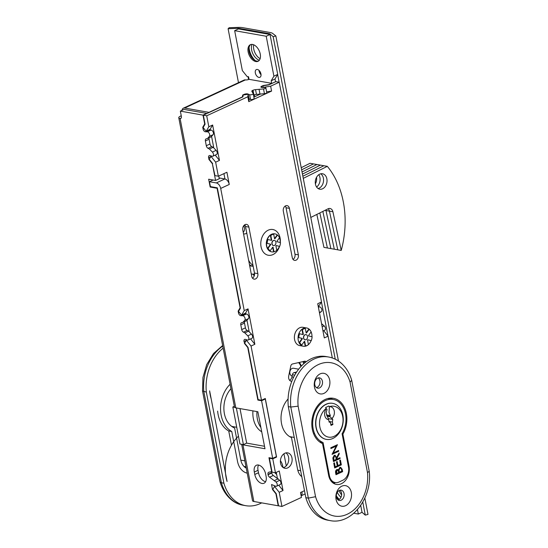 <?xml version="1.0" encoding="UTF-8"?>
<svg xmlns="http://www.w3.org/2000/svg" width="548" height="548" viewBox="0 0 548 548"><rect width="100%" height="100%" fill="white"/><g stroke="black" fill="none" stroke-linecap="round" stroke-linejoin="round"><path stroke-width="0.82" d="M271.575 251.854A9.145 6.775 -80 0 1 266.506 245.929A9.145 6.775 -80 0 1 274.76 233.838M310.791 331.211A9.282 6.871 100 0 0 306.62 327.964L302.948 327.314A9.282 6.871 100 0 0 294.577 339.582A9.282 6.871 100 0 0 299.715 345.589L303.393 346.24A9.282 6.871 100 0 0 308.421 344.617A9.282 6.871 100 0 0 311.141 340.589M280.562 463.211A7.843 5.809 100 0 0 284.905 468.293A7.843 5.809 100 0 0 291.974 457.929A7.843 5.809 100 0 0 287.632 452.847A7.843 5.809 100 0 0 280.562 463.211M283.282 467.65A7.843 5.809 100 0 0 288.604 457.333A7.843 5.809 100 0 0 285.885 452.895M288.09 398.951A22.872 16.94 100 0 0 281.521 423.542A22.872 16.94 100 0 0 291.474 437.551L297.585 469.294A13.721 10.165 100 0 0 301.79 476.671L301.77 476.65M275.37 486.083L274.548 486.46L272.815 489.405L276.226 493.666L278.569 505.859L281.946 506.455L301.448 497.42L300.51 492.536L304.489 490.693M276.267 472.376L277.398 478.233M270.143 457.902L269.404 458.244L272.082 472.164L275.452 472.76L272.774 458.84L276.582 457.08L265.294 398.478L261.492 400.239L251.053 346.035L246.388 340.205L244.648 343.151L243.997 341.493A2.617 1.562 65.2 0 1 244.627 339.431A2.617 1.562 65.2 0 1 245.442 339.404L247.395 340.027A2.617 1.562 -114.8 0 0 248.21 340.007A2.617 1.562 -114.8 0 0 248.84 337.938A2.617 1.562 -114.8 0 0 247.764 335.849L244.846 332.889L243.435 332.163A2.617 1.562 65.2 0 1 241.702 329.574L240.791 324.827A2.617 1.562 65.2 0 1 241.421 322.758A2.617 1.562 65.2 0 1 241.613 322.69L242.833 322.43L244.771 320.327A2.617 1.562 -114.8 0 0 245.093 318.484A2.617 1.562 -114.8 0 0 242.716 315.716L240.873 315.675A2.617 1.562 65.2 0 1 238.49 312.908L238.147 311.106L240.099 307.798L217.077 188.259L210.165 187.032L208.658 179.217L215.576 180.443L212.35 163.694L208.939 159.434L208.596 157.666A2.617 1.562 65.2 0 1 209.226 155.605A2.617 1.562 65.2 0 1 210.062 155.584L211.994 156.228A2.617 1.562 -114.8 0 0 212.829 156.214A2.617 1.562 -114.8 0 0 213.46 154.146A2.617 1.562 -114.8 0 0 212.398 152.077L209.439 149.035L208.035 148.303A2.617 1.562 65.2 0 1 206.295 145.72L205.384 140.966A2.617 1.562 65.2 0 1 206.014 138.904A2.617 1.562 65.2 0 1 206.212 138.836L207.425 138.569L209.377 136.397A2.617 1.562 -114.8 0 0 209.692 134.568A2.617 1.562 -114.8 0 0 207.295 131.801L205.479 131.787A2.617 1.562 65.2 0 1 203.082 129.02L202.739 127.252L204.692 123.944L202.993 115.128L180.347 111.128L184.06 109.408L206.706 113.409L202.993 115.128M244.648 343.151L248.059 347.411L258.122 399.643L261.492 400.239M250.566 338.917L254.854 344.274L251.053 346.035M249.203 331.828L246.977 320.244M245.771 313.983L245.586 313.031L241.565 315.162L238.531 311.374L240.483 308.065L217.33 187.827L210.411 186.608L209.473 181.724L216.302 182.929L224.865 178.963A5.227 3.124 65.2 0 1 224.954 178.984A5.227 3.124 65.2 0 1 229.263 184.457L226.913 172.25L218.351 176.216L214.98 175.62L212.35 163.694M223.92 173.634L224.954 178.984M249.6 99.092L249.093 99.325L248.758 101.64L247.819 96.756L206.712 115.786L208.829 126.773L206.158 131.301L210.179 129.177L210.357 130.075M211.569 136.377L213.802 147.987M249.093 99.325L248.182 94.242L243.175 95.03L242.908 96.873L203.342 115.19L205.075 124.204L203.123 127.513L206.158 131.301M260.362 94.112L253.882 97.112M279.213 82.221L275.843 81.625L268.815 84.878L263.191 85.769L262.944 87.406L270.65 86.187L279.213 82.221L321.532 301.969L318.306 306.757M252.498 278.165A4.178 3.096 100 0 0 254.464 273.02L245.504 226.509A4.178 3.096 100 0 0 244.751 224.783M293.029 259.396A4.178 3.096 100 0 0 294.995 254.258L286.035 207.747A4.178 3.096 100 0 0 285.282 206.021M303.756 363.742L303.113 361.913A2.617 1.939 100 0 0 302.982 361.598M289.652 380.326A4.576 3.391 100 0 0 291.954 376.901L292.413 374.709A2.617 1.939 -80 0 1 294.166 372.592L296.605 372.037M229.263 184.457L220.7 188.423L244.237 310.627L241.565 315.162M220.7 188.423A5.227 3.124 -114.8 0 0 216.302 182.929M301.119 495.721A5.227 3.124 -114.8 0 0 301.934 491.878M323.704 330.643L328.115 336.157L332.314 357.96M332.896 482.863L333.999 482.35M321.532 301.969L317.724 303.736L324.306 337.917L328.115 336.157M248.758 101.64L271.589 91.071L270.65 86.187M215.206 155.111L219.453 160.413L212.631 125.013L208.829 126.773M219.453 160.413L215.645 162.174L218.351 176.216M245.586 313.031L248.039 308.867L244.237 310.627M248.039 308.867L254.854 344.274M278.761 485.206L283.021 490.529L279.261 470.992L275.452 472.76M283.021 490.529L279.213 492.289L281.946 506.455M257.834 273.616L248.874 227.105A4.178 3.096 100 0 0 246.559 224.399A4.178 3.096 100 0 0 242.785 229.927L251.744 276.439A4.178 3.096 100 0 0 254.06 279.144A4.178 3.096 100 0 0 257.834 273.616L254.464 273.02M298.365 254.854L289.406 208.343A4.178 3.096 100 0 0 287.09 205.63A4.178 3.096 100 0 0 283.316 211.158L292.276 257.676A4.178 3.096 100 0 0 294.591 260.382A4.178 3.096 100 0 0 298.365 254.854L294.995 254.258M306.12 361.838A2.617 1.939 100 0 0 305.147 361.228A2.617 1.939 100 0 0 304.558 361.242L292.516 363.975A2.617 1.939 100 0 0 290.762 366.091L288.721 375.969A4.576 3.391 100 0 0 291.228 381.237A4.576 3.391 100 0 0 291.831 381.271M248.182 94.242L247.819 96.756M203.342 115.19L206.712 115.786M274.548 486.46L279.213 492.289M211.555 156.084L210.98 156.351L215.645 162.174M210.98 156.351L209.247 159.297L212.651 163.551M269.404 458.244L272.774 458.84M275.747 456.929L276.582 457.08M212.631 125.013L210.179 129.177M247.025 339.911L246.388 340.205M271.589 91.071L266.629 91.852M286.268 465.862L283.939 453.778M283.028 467.478L282.761 466.101A8.562 5.11 -114.8 0 0 280.412 460.676M274.781 472.636A8.562 5.11 -114.8 0 0 276.665 474.431M219.138 177.949L224.865 178.963M209.473 181.724L213.158 180.018M336.321 495.7A13.721 8.193 -114.8 0 0 339.26 499.427M339.178 499.481A9.802 5.85 65.2 0 1 338.424 498.968A9.802 5.85 65.2 0 1 336.424 497.036M249.073 47.423A13.07 7.802 -114.8 0 0 249.367 49.704A13.07 7.802 -114.8 0 0 255.135 60.506M258.505 61.034A9.145 5.459 65.2 0 1 254.032 59.807A9.145 5.459 65.2 0 1 249.1 51.485A9.145 5.459 65.2 0 1 248.902 48.71A9.145 5.459 65.2 0 1 250.854 44.511M260.252 54.06A9.145 5.459 65.2 0 1 258.046 61.294A9.145 5.459 65.2 0 1 248.155 51.923A9.145 5.459 65.2 0 1 250.361 44.689A9.145 5.459 65.2 0 1 260.252 54.06M261.047 74.727A4.247 2.535 65.2 0 1 259.136 71.185A4.247 2.535 65.2 0 1 259.04 70.397M260.951 73.939A4.247 2.535 65.2 0 1 259.923 77.295A4.247 2.535 65.2 0 1 255.334 72.946A4.247 2.535 65.2 0 1 256.354 69.589A4.247 2.535 65.2 0 1 260.951 73.939M338.349 499.892A9.802 5.85 65.2 0 1 337.328 499.18M249.08 98.887L250.539 99.462A1.959 0.603 -10.9 0 0 253.519 99.099A1.959 0.603 -10.9 0 0 254.149 98.503A1.959 0.603 -10.9 0 0 254.135 98.462L253.238 93.783M249.628 94.701A1.959 0.603 -10.9 0 0 252.607 94.338A1.959 0.603 -10.9 0 0 253.231 93.742A1.959 0.603 -10.9 0 0 253.224 93.701L251.861 91.345A2.617 0.808 169.1 0 1 251.806 91.228A2.617 0.808 169.1 0 1 252.642 90.427L253.032 90.249A2.617 0.808 169.1 0 1 255.539 89.639L263.519 88.934A1.959 0.603 -10.9 0 0 265.239 88.488A1.959 0.603 -10.9 0 0 265.869 87.892A1.959 0.603 -10.9 0 0 265.04 87.564L261.567 87.406A2.617 0.808 169.1 0 1 260.903 87.016A2.617 0.808 169.1 0 1 261.739 86.221L263.204 85.536L268.835 84.645L271.692 83.323L249.045 79.323A2.617 0.808 169.1 0 1 245.415 79.898L184.614 108.045L208.987 112.354L242.408 96.886L242.675 95.044L243.935 94.462A2.617 0.808 169.1 0 1 247.566 93.886L249.628 94.701L250.539 99.462M255.539 89.639L256.457 94.4L264.437 93.694A1.959 0.603 -10.9 0 0 266.157 93.249A1.959 0.603 -10.9 0 0 266.787 92.653L265.869 87.892M241.661 444.305L252.525 500.714A5.227 1.61 -10.9 0 0 253.847 501.489L278.226 505.797L275.918 493.81L272.507 489.549L271.541 484.514L275.528 486.158A2.617 1.562 -114.8 0 0 276.562 486.22L280.275 484.5A2.617 1.562 -114.8 0 0 280.905 482.439A2.617 1.562 -114.8 0 0 279.781 480.301L273.301 475.479L269.589 477.198A2.617 1.562 65.2 0 1 268.068 474.739L267.999 474.356A2.617 1.562 65.2 0 1 268.63 472.287A2.617 1.562 65.2 0 1 268.821 472.225L271.644 471.609L268.965 457.696L272.678 458.347L261.581 400.725L257.868 400.067L247.751 347.548L244.346 343.295M276.562 486.22A2.617 1.562 -114.8 0 0 277.192 484.151A2.617 1.562 -114.8 0 0 276.069 482.021L269.589 477.198M248.21 340.007L251.922 338.287A2.617 1.562 -114.8 0 0 252.553 336.225A2.617 1.562 -114.8 0 0 251.47 334.136L248.559 331.17L247.148 330.444L243.435 332.163M242.833 322.43L246.545 320.71L248.484 318.607A2.617 1.562 -114.8 0 0 248.806 316.765A2.617 1.562 -114.8 0 0 246.422 314.004L244.586 313.956L240.873 315.675M212.829 156.214L216.542 154.495A2.617 1.562 -114.8 0 0 217.172 152.433A2.617 1.562 -114.8 0 0 216.111 150.358L213.151 147.316L211.747 146.59L208.035 148.303M207.425 138.569L211.138 136.856L213.09 134.678A2.617 1.562 -114.8 0 0 213.405 132.849A2.617 1.562 -114.8 0 0 211.001 130.082L209.192 130.068L205.479 131.787M252.929 410.87A22.872 16.94 100 0 0 253.34 418.562A22.872 16.94 100 0 0 261.718 431.776M180.347 111.128L181.361 116.375A2.617 1.562 65.2 0 1 180.73 118.443A2.617 1.562 65.2 0 1 180.1 118.512A5.227 1.61 169.1 0 1 178.771 117.738L234.489 407.075A5.227 1.61 -10.9 0 0 234.619 407.328L232.838 407.013L239.956 444.01L243.415 444.62L236.352 407.945M232.838 407.013L234.345 406.315M181.306 116.108L180.45 116.135A5.227 1.61 169.1 0 0 178.771 117.738M180.73 116.005A2.617 1.939 100 0 0 181.224 115.683M241.743 444.325A5.227 1.61 169.1 0 0 242.942 444.839L264.985 448.737L257.861 411.747L235.818 407.849L180.1 118.512L181.189 118.005M265.636 474.027A8.562 5.11 -114.8 0 0 256.382 465.259A8.562 5.11 -114.8 0 0 254.313 472.027L254.786 474.465A8.562 5.11 -114.8 0 0 264.04 483.24A8.562 5.11 -114.8 0 0 266.109 476.472L265.636 474.027M254.779 96.695L254.423 94.818M264.513 446.278L246.655 443.12L243.415 444.62M246.655 443.12L240.003 408.589M360.714 505.441L362.036 512.318L365.29 515.134L367.996 514.401L364.845 498.057M275.528 81.768A5.227 3.87 100 0 0 275.473 81.44L275.007 79.001L277.713 74.405L270.02 34.483L238.469 28.907L234.667 30.667L266.218 36.25L270.02 34.483M318.32 306.805L319.463 306.846A2.617 1.562 65.2 0 1 321.58 308.777A2.617 1.562 65.2 0 1 321.45 311.511L319.505 312.963M321.594 323.82L324.224 325.909A2.617 1.562 65.2 0 1 325.43 328.314A2.617 1.562 65.2 0 1 324.759 330.156L322.971 330.978M203.486 126.91L202.739 127.252M206.295 145.72L210.007 144.001L209.096 139.247L205.384 140.966M213.151 147.316L209.439 149.035M218.762 176.024L219.282 178.723L215.576 180.443M210.898 186.69L210.165 187.032M238.887 310.764L238.147 311.106M241.702 329.574L245.415 327.862L244.497 323.108L240.791 324.827M248.559 331.17L244.846 332.889M258.601 399.732L257.868 400.067M272.678 458.347L276.391 456.635L265.294 399.013L261.581 400.725M265.294 399.013L264.465 398.862M268.068 474.739L271.781 473.02L271.705 472.636L267.999 474.356M278.24 478.794L274.527 480.514M265.595 481.726A8.562 5.11 65.2 0 1 258.492 472.753L258.026 470.307A8.562 5.11 65.2 0 1 258.533 465.047M209.192 137.754A2.617 1.562 -114.8 0 0 209.096 139.247M210.007 144.001A2.617 1.562 -114.8 0 0 211.747 146.59M244.6 321.608A2.617 1.562 -114.8 0 0 244.497 323.108M245.415 327.862A2.617 1.562 -114.8 0 0 247.148 330.444M271.678 471.595A2.617 1.562 -114.8 0 0 271.705 472.636M271.781 473.02A2.617 1.562 -114.8 0 0 273.301 475.479M266.218 36.25L273.904 76.172L271.198 80.762L275.007 79.001M271.198 80.762L271.692 83.323M259.992 94.146L259.074 89.386M252.642 90.427L253.56 95.188L253.943 95.01L253.032 90.249M247.648 94.325L247.566 93.886M242.956 96.523L242.675 95.044M184.614 108.045A5.227 3.124 -114.8 0 0 183.354 108.182A5.227 3.124 -114.8 0 0 182.018 110.354M256.457 94.4A2.617 0.808 -10.9 0 0 253.943 95.01M273.904 76.172L277.713 74.405M249.045 79.323L248.552 76.761L247.08 76.501L242.353 70.589L234.667 30.667M183.354 108.182L244.155 80.035A5.227 3.124 65.2 0 1 245.415 79.898M321.751 324.628L322.491 324.286M357.474 509.606L358.33 514.038L362.036 512.318M358.33 514.038L353.823 513.243M333.821 483.233A9.802 5.85 65.2 0 1 334.65 482.699A9.802 5.85 65.2 0 1 335.061 482.541A9.802 5.85 65.2 0 0 334.458 483.041M234.619 407.328A5.227 1.61 -10.9 0 0 235.818 407.849M323.053 442.531L329.458 475.801A10.453 7.747 100 0 0 335.253 482.576A10.453 7.747 100 0 0 338.952 482.041L342.76 480.281A10.453 7.747 100 0 0 348.487 466.992L342.082 433.721A22.215 16.461 100 0 0 345.507 413.856A22.215 16.461 100 0 0 333.205 399.465A22.215 16.461 100 0 0 313.161 428.831A22.215 16.461 100 0 0 323.053 442.531L319.628 441.928M294.235 437.434L289.687 436.633M236.736 427.276L231.722 426.385M260.896 427.515A22.215 16.461 -80 0 1 257.361 418.967A22.215 16.461 -80 0 1 256.957 411.582M333.458 461.58L332.848 457.895L334.205 455.388L335.088 455.244L336.595 457.58L339.061 453.018L339.246 453.97L336.773 458.532L336.897 459.156L339.972 457.731L340.116 458.498L333.458 461.58M332.067 454.354L336.191 446.12L330.944 448.545L330.8 447.778L337.458 444.695L333.348 452.922L338.575 450.497L338.726 451.264L332.067 454.354M332.739 403.362L332.52 403.328A18.296 13.556 100 0 0 316.011 427.509A18.296 13.556 100 0 0 326.149 439.359L326.368 439.4A18.296 13.556 -80 0 1 316.299 427.899A18.296 13.556 -80 0 1 332.739 403.362A18.296 13.556 -80 0 1 342.801 414.863A18.296 13.556 -80 0 1 326.368 439.4M333.753 463.115L334.438 462.8L335.218 466.855L337.267 465.903L336.486 461.848L337.171 461.532L337.945 465.588L340.507 464.403L339.726 460.347L340.411 460.032L341.342 464.855L334.677 467.937L333.753 463.115M335.986 474.726L335.671 473.061C335.287 471.506 335.664 470.348 336.794 469.581L338.404 469.917L339.787 467.478L340.671 467.341L342.205 469.335L342.651 471.643L335.986 474.726M336.191 446.12L330.896 448.291M336.999 444.908L332.917 452.847L333.348 452.922M338.191 450.675L338.294 451.189L332.102 454.059M338.726 451.264L338.294 451.189M336.595 457.58L334.869 455.23M338.753 453.586L336.342 458.457L336.897 459.156M339.246 453.97L338.815 453.895M336.773 458.532L336.342 458.457M339.589 457.909L339.685 458.423L333.41 461.327M340.116 458.498L339.685 458.423M334.65 456.073L333.917 456.08L333.252 458.82L333.561 460.423L336.212 459.471L335.917 457.902C335.801 456.6 335.273 456.018 334.349 456.155L333.684 458.895L333.992 460.498M333.917 456.08L334.431 456.005M334.054 462.978L334.78 466.78L335.218 466.855M336.787 461.711L337.513 465.512L337.945 465.588M340.027 460.21L340.911 464.779L334.629 467.684M341.342 464.855L340.911 464.779M338.404 469.917L337.417 469.43M342.205 469.335L341.774 469.259L342.219 471.568L335.938 474.472M340.452 467.321L341.774 469.259M342.651 471.643L342.219 471.568M337.239 470.259L336.52 470.266L336.088 473.568L338.657 472.657L338.561 472.143C338.431 470.814 337.897 470.218 336.952 470.342L336.527 473.643M340.226 468.163L339.5 468.17L338.582 470.122L338.911 472.266L341.815 471.198L341.61 470.102C341.473 468.739 340.918 468.122 339.938 468.245L339.013 470.198L339.342 472.342M339.5 468.17L340.013 468.102M338.582 470.122L339.013 470.198M336.52 470.266L337.027 470.191M335.89 472.527L336.321 472.602M334.232 410.877A6.535 4.843 100 0 0 329.396 406.767L329.033 412.363L330.376 415.603L329.684 416.521L331.958 418.453A6.535 4.843 100 0 0 334.232 410.877M342.637 416.103A15.68 11.618 100 0 0 329.375 406.664L328.834 406L325.581 407.527L326.259 408.37A15.68 11.618 100 0 0 319.922 427.269A15.68 11.618 100 0 0 334.335 436.222A15.68 11.618 100 0 0 342.637 416.103M326.259 408.37L326.334 408.712A6.535 4.843 100 0 0 324.765 415.535A6.535 4.843 100 0 0 328.636 419.679L329.163 422.159L330.362 422.275L329.136 422.056M330.362 422.275L331.019 425.426L332.917 424.495L330.745 424.111M332.917 424.495L332.403 422.07L329.012 421.467M332.403 422.07L332.752 419.391L328.088 418.562M332.752 419.391L331.958 418.453M330.376 415.603L326.526 414.925M328.636 419.679L326.115 412.754L327.04 409.541L326.334 408.712M275.891 242.113A2.617 1.939 100 0 0 274.445 240.421A2.617 1.939 100 0 0 272.089 243.874A2.617 1.939 100 0 0 273.534 245.566A2.617 1.939 100 0 0 275.891 242.113M274.356 240.408A2.617 1.939 100 0 0 274.274 240.387A2.617 1.939 100 0 0 271.918 243.846A2.617 1.939 100 0 0 273.363 245.538A2.617 1.939 100 0 0 273.452 245.552M273.952 251.724A8.884 6.583 100 0 0 276.802 250.402L275.932 245.881A4.302 3.192 100 0 0 276.171 245.552L279.651 246.395A8.884 6.583 100 0 0 280.473 242.565L276.987 241.716A4.302 3.192 100 0 0 276.904 241.312L279.521 237.64A8.884 6.583 100 0 0 277.487 235.126L274.87 238.798A4.302 3.192 100 0 0 274.569 238.723A4.302 3.192 100 0 0 274.555 238.723L273.685 234.202A8.884 6.583 100 0 0 270.828 235.524L271.698 240.045A4.302 3.192 100 0 0 271.466 240.373L267.979 239.531A8.884 6.583 100 0 0 267.164 243.36L270.65 244.209A4.302 3.192 100 0 0 270.685 244.415A4.302 3.192 100 0 0 270.726 244.614L270.294 244.538L267.677 248.21A8.884 6.583 100 0 0 269.719 250.724L270.15 250.799L272.767 247.127A4.302 3.192 100 0 0 273.068 247.203A4.302 3.192 100 0 0 273.082 247.203L273.952 251.724L273.514 251.642L272.671 247.258M267.979 239.531L267.547 239.449A8.884 6.583 100 0 0 266.732 243.285L270.219 244.134A4.302 3.192 100 0 0 270.253 244.34A4.302 3.192 100 0 0 270.294 244.538M280.234 242.504A9.145 6.775 100 0 0 280.049 239.805A9.145 6.775 100 0 0 279.425 237.77M277.911 235.476A9.145 6.775 100 0 0 274.98 233.88A9.145 6.775 100 0 0 266.725 245.97A9.145 6.775 100 0 0 271.794 251.895A9.145 6.775 100 0 0 275.096 251.402M276.781 250.272A9.145 6.775 100 0 0 279.418 246.353M273.685 234.202L273.253 234.126A8.884 6.583 100 0 0 270.397 235.448L271.267 239.969A4.302 3.192 100 0 0 271.048 240.271M277.487 235.126L277.048 235.051L274.527 238.592M276.151 245.573L279.651 246.395M271.698 240.045L271.267 239.969M267.164 243.36L266.732 243.285M270.65 244.209L270.219 244.134M270.726 244.614L268.116 248.285L267.677 248.21M268.116 248.285A8.884 6.583 100 0 0 270.15 250.799M270.828 235.524L270.397 235.448M307.517 336.328A2.617 1.939 100 0 0 306.065 334.636A2.617 1.939 100 0 0 303.708 338.089A2.617 1.939 100 0 0 305.154 339.781A2.617 1.939 100 0 0 307.517 336.328M305.976 334.623A2.617 1.939 100 0 0 305.894 334.602A2.617 1.939 100 0 0 303.537 338.061A2.617 1.939 100 0 0 304.983 339.753A2.617 1.939 100 0 0 305.072 339.767M305.572 345.939A8.884 6.583 100 0 0 308.421 344.617L307.551 340.096A4.302 3.192 100 0 0 307.791 339.767L311.278 340.616A8.884 6.583 100 0 0 312.093 336.78L308.606 335.931A4.302 3.192 100 0 0 308.531 335.527L311.141 331.855A8.884 6.583 100 0 0 309.106 329.341L306.49 333.013A4.302 3.192 100 0 0 306.188 332.937A4.302 3.192 100 0 0 306.174 332.937L305.305 328.423A8.884 6.583 100 0 0 302.455 329.745L303.325 334.259A4.302 3.192 100 0 0 303.085 334.588L299.598 333.746A8.884 6.583 100 0 0 298.783 337.575L302.27 338.424A4.302 3.192 100 0 0 302.304 338.63A4.302 3.192 100 0 0 302.345 338.828L301.914 338.753L299.304 342.425A8.884 6.583 100 0 0 301.338 344.939L301.77 345.014L304.387 341.342A4.302 3.192 100 0 0 304.688 341.418L304.688 341.418A4.302 3.192 100 0 0 304.702 341.418L305.572 345.939L305.14 345.863L304.291 341.473M299.598 333.746L299.167 333.67A8.884 6.583 100 0 0 298.352 337.5L301.838 338.349A4.302 3.192 100 0 0 301.873 338.554A4.302 3.192 100 0 0 301.914 338.753M311.949 336.746A9.282 6.871 100 0 0 311.764 333.972A9.282 6.871 100 0 0 311.12 331.889M306.62 327.964A9.282 6.871 100 0 0 298.249 340.233A9.282 6.871 100 0 0 303.393 346.24M305.305 328.423L304.873 328.341A8.884 6.583 100 0 0 302.017 329.663L302.886 334.184A4.302 3.192 100 0 0 302.667 334.492M309.106 329.341L308.675 329.266L306.154 332.807M307.777 339.794L311.278 340.616M303.325 334.259L302.886 334.184M298.783 337.575L298.352 337.5M302.27 338.424L301.838 338.349M302.345 338.828L299.735 342.5L299.304 342.425M299.735 342.5A8.884 6.583 100 0 0 301.77 345.014M302.455 329.745L302.017 329.663M298.66 369.181L293.447 368.256A3.918 2.904 100 0 0 292.111 368.434A3.918 2.904 100 0 0 289.824 372.51A3.918 2.904 100 0 0 292.084 375.983L292.146 375.99M300.907 366.53A11.761 8.713 100 0 0 298.591 362.598M254.162 276.055A3.918 2.904 100 0 0 252.142 274.089A3.918 2.904 100 0 0 251.292 274.103M315.388 183.813A7.843 5.809 100 0 0 316.539 177.299A7.843 5.809 100 0 1 315.388 183.813M316.6 187.012A7.843 5.809 100 0 0 319.902 177.415A7.843 5.809 100 0 0 318.778 174.709A7.843 5.809 100 0 1 319.902 177.415A7.843 5.809 100 0 1 316.6 187.012M310.805 217.44L328.074 208.802A5.227 3.87 -80 0 1 330.026 208.493A5.227 3.87 -80 0 1 332.896 211.747L341.226 250.429A82.974 61.472 100 0 0 327.314 166.339L320.395 165.119L302.462 174.093L320.395 165.119L316.936 164.51L302.051 171.956L316.936 164.51L313.483 163.9L301.64 169.818L313.483 163.9L310.024 163.283L301.229 167.688M332.896 211.747L329.437 211.138A5.227 3.87 -80 0 0 328.197 208.747A5.227 3.87 -80 0 1 329.437 211.138L325.985 210.528A5.227 3.87 -80 0 0 325.82 209.932A5.227 3.87 -80 0 1 325.985 210.528L334.307 249.203L323.937 247.374L316.84 214.419M322.847 211.418L330.848 248.593L322.847 211.418M299.263 362.44A12.412 9.2 -80 0 1 301.318 366.091M244.47 227.68A4.178 3.096 100 0 0 243.607 225.906A4.178 3.096 -80 0 1 244.47 227.68A4.178 3.096 -80 0 1 243.25 232.325A4.178 3.096 100 0 0 244.47 227.68M318.121 188.526A7.843 5.809 100 0 0 323.361 178.025A7.843 5.809 100 0 0 320.717 173.805A7.843 5.809 100 0 1 323.361 178.025A7.843 5.809 100 0 1 318.121 188.526M253.183 266.369A17.776 13.166 -80 0 1 249.498 264.787A17.776 13.166 -80 0 0 253.183 266.369L250.011 265.814A17.776 13.166 -80 0 1 249.683 265.753M323.854 165.729L302.873 176.223L323.854 165.729M341.226 250.429L337.767 249.82L329.437 211.138L337.767 249.82L334.307 249.203L325.985 210.528L324.985 210.35M253.758 274.863A26.14 19.365 100 0 0 254.484 274.884A26.14 19.365 100 0 1 253.758 274.863M252.532 274.199A26.14 19.365 100 0 0 254.553 273.863M319.847 212.919L327.389 247.984L319.847 212.919M315.477 184.313A7.843 5.809 100 0 0 319.785 189.197A7.843 5.809 100 0 0 326.82 178.641A7.843 5.809 100 0 0 322.512 173.75A7.843 5.809 100 0 0 315.477 184.313M252.998 265.424A17.776 13.166 -80 0 1 248.614 260.184M244.963 225.091L244.614 224.872M243.511 233.695A4.178 3.096 100 0 0 244.175 233.921A4.178 3.096 100 0 0 246.737 232.907M327.314 166.339L303.284 178.36M253.354 274.733A26.14 19.365 100 0 0 254.45 275.055M260.129 58.698A9.802 5.85 65.2 0 1 253.731 49.067A9.802 5.85 65.2 0 1 253.683 44.785M259.362 60.212A9.802 5.85 65.2 0 1 251.635 50.032A9.802 5.85 65.2 0 1 252.032 44.388M341.637 494.865A9.802 5.85 65.2 0 1 339.054 490.57M341 497.289A9.802 5.85 65.2 0 1 337.301 492.316M321.464 302.078L327.999 336.013M238.483 82.666L228.098 28.729L229.18 27.708L238.27 27.4A13.07 4.028 -10.9 0 1 242.613 27.64L270.054 32.49A13.07 4.028 -10.9 0 1 272.753 33.497L275.856 35.956L273.157 36.689L269.801 33.784L269.931 34.469M228.098 28.729L238.681 28.284L269.801 33.784M277.644 74.521L279.124 82.207M248.545 79.522L247.997 76.658M238.812 28.969L238.681 28.284M338.459 361.029L275.856 35.956M365.29 515.134L362.783 502.126M335.253 359.18L273.157 36.689M231.475 445.216L228.735 430.968A27.838 20.619 -80 0 1 218.131 414.651A27.838 20.619 -80 0 1 217.645 411.11M247.216 473.171A18.427 13.652 -80 0 1 237.503 461.334L231.763 431.502A27.838 20.619 -80 0 1 221.159 415.185A27.838 20.619 -80 0 1 230.098 384.264M246.251 468.129A13.981 10.357 -80 0 1 240.743 459.834L234.619 428.036A23.393 17.331 -80 0 1 224.392 413.685A23.393 17.331 -80 0 1 230.955 388.703M211.186 398.917L209.631 390.861A36.716 27.201 100 0 0 210.226 394.978A36.716 27.201 100 0 0 211.186 398.917L225.529 473.404A36.716 27.201 100 0 0 226.119 477.514A36.716 27.201 100 0 0 227.078 481.459L225.529 473.404A36.716 27.201 100 0 1 238.455 436.201M261.697 502.872A41.155 30.489 -80 0 1 245.689 505.674A41.155 30.489 -80 0 1 223.892 483.192L206.349 392.121A41.155 30.489 -80 0 1 223.139 348.144M222.639 345.528L213.501 353.529L206.719 364.584L202.938 377.51L202.527 390.964L220.043 481.918L221.385 482.754L223.892 483.192M202.527 390.964L206.349 392.121M228.735 430.968L231.763 431.502M329.684 380.093A10.453 7.747 -80 0 1 323.95 393.382A10.453 7.747 -80 0 1 314.456 387.141A10.453 7.747 -80 0 1 320.19 373.852A10.453 7.747 -80 0 1 329.684 380.093M314.805 384.771A5.227 3.87 100 0 0 317.703 388.155A5.227 3.87 100 0 0 322.416 381.244A5.227 3.87 100 0 0 319.525 377.86A5.227 3.87 100 0 0 314.805 384.771M351.309 492.412A10.453 7.747 -80 0 1 345.583 505.701A10.453 7.747 -80 0 1 336.088 499.461A10.453 7.747 -80 0 1 341.822 486.172A10.453 7.747 -80 0 1 351.309 492.412M336.438 497.084A5.227 3.87 100 0 0 339.328 500.475A5.227 3.87 100 0 0 344.048 493.563A5.227 3.87 100 0 0 341.151 490.179A5.227 3.87 100 0 0 336.438 497.084M316.497 387.648A5.227 3.87 100 0 0 319.909 380.805A5.227 3.87 100 0 0 318.217 377.921M338.13 499.961A5.227 3.87 100 0 0 341.541 493.118A5.227 3.87 100 0 0 339.849 490.241M342.89 434.146A23.393 17.331 100 0 0 346.363 413.459A23.393 17.331 100 0 0 333.41 398.307A23.393 17.331 100 0 0 312.305 429.228A23.393 17.331 100 0 0 322.525 443.572L328.649 475.376A13.981 10.357 100 0 0 336.397 484.432A13.981 10.357 100 0 0 349.014 465.951L342.89 434.146L342.137 434.016M332.581 399.355A23.393 17.331 100 0 0 330.362 398.136M333.52 483.302A13.981 10.357 100 0 0 335.513 482.61M314.552 433.495A36.716 27.201 -80 0 1 313.47 433.386M305.839 497.68A41.155 30.489 100 0 0 327.636 520.155L330.143 520.6A41.155 30.489 -80 0 1 308.346 498.125L305.839 497.68L288.303 406.609A41.155 30.489 100 0 1 326.067 356.556L328.574 357.001A41.155 30.489 -80 0 0 290.803 407.048L288.303 406.609M367.503 472.643L350.076 382.127A35.928 26.619 100 0 0 318.402 364.571A35.928 26.619 100 0 0 298.126 406.178L290.803 407.048L308.346 498.125L315.552 496.694A35.928 26.619 100 0 0 347.226 514.25A35.928 26.619 100 0 0 367.503 472.643L369.222 471.259L351.693 380.257C349.603 373.154 346.069 367.42 341.103 363.05C337.39 359.865 333.211 357.844 328.574 357.001M350.076 382.127L351.706 380.312M279.542 246.374A13.07 9.679 -80 0 1 269.726 255.368A13.07 9.679 -80 0 1 261.06 246.792A13.07 9.679 -80 0 1 268.225 230.181A13.07 9.679 -80 0 1 280.09 237.983A13.07 9.679 -80 0 1 280.309 242.524M294.166 372.592L296.036 372.921M292.413 374.709L294.735 375.12M291.954 376.901L293.639 377.202M303.113 361.913L305.469 362.331M286.035 207.747L289.406 208.343M245.504 226.509L248.874 227.105M264.437 93.694L263.519 88.934M248.484 318.607L244.771 320.327M213.09 134.678L209.377 136.397M242.942 444.839L253.847 501.489M203.082 129.02L203.993 128.595M211.001 130.082L207.295 131.801M216.111 150.358L212.398 152.077M210.809 156.646L208.596 157.666M238.49 312.908L239.414 312.476M246.422 314.004L242.716 315.716M251.47 334.136L247.764 335.849M246.237 340.459L243.997 341.493M279.781 480.301L276.069 482.021M261.739 86.221L261.971 87.427M244.018 94.9L243.935 94.462M322.176 326.855L324.224 325.909M319.409 312.456L321.45 311.511M318.415 307.325L319.463 306.846M258.026 470.307L254.313 472.027M258.492 472.753L254.786 474.465M244.846 460.841L240.798 460.128M329.458 475.801L328.711 475.671M300.647 470.705L297.79 470.205M333.252 458.82L333.684 458.895M338.815 471.76L339.246 471.835M329.875 416.754L327.033 416.254M329.828 415.829L326.642 415.268M243.881 225.543L245.305 225.797M222.755 346.137A41.155 30.489 100 0 0 203.842 391.676L221.385 482.754A41.155 30.489 100 0 0 243.182 505.229L245.689 505.674M298.126 406.178L315.552 496.694M349.014 465.951L348.261 465.821M301.133 495.796L305.12 493.954M254.149 98.503L253.231 93.742M333.205 399.465L327.862 398.519M335.253 482.576L331.896 481.98M245.99 466.793L243.99 466.437M251.258 273.932L252.142 274.089M243.182 505.229C234.777 504.119 224.57 496.748 220.056 481.973M330.143 520.6C351.919 525.176 372.613 497.242 369.229 471.301"/></g></svg>
